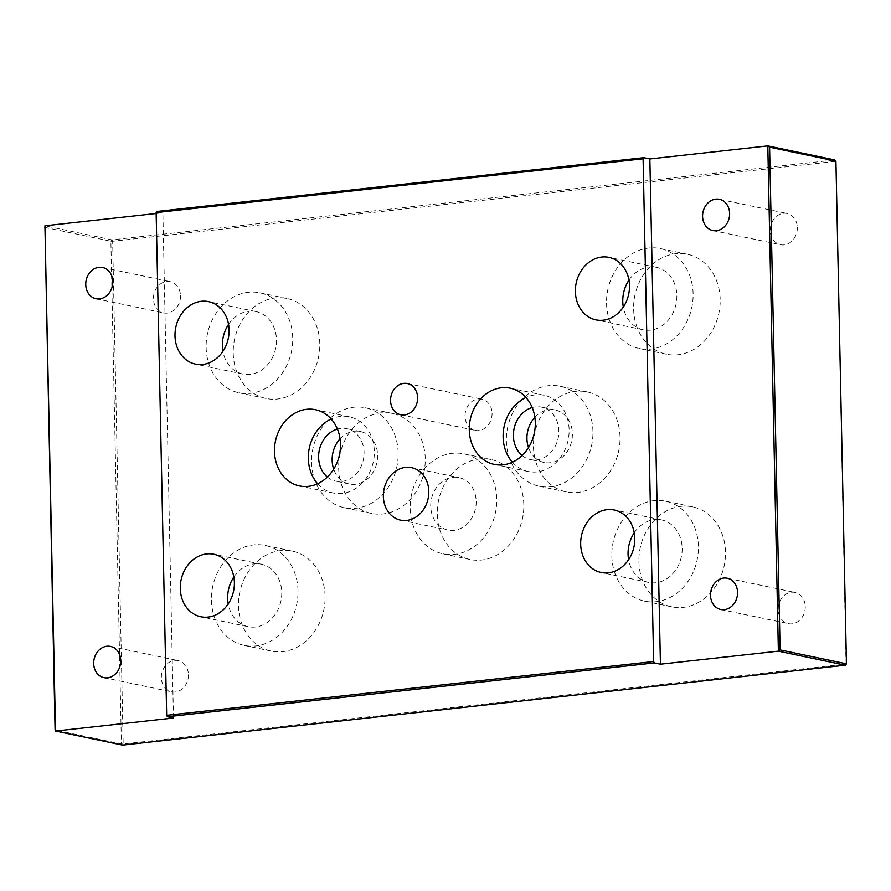 <?xml version="1.0" encoding="UTF-8"?>
<svg xmlns="http://www.w3.org/2000/svg" width="891" height="891" viewBox="0 0 891 891"><rect width="100%" height="100%" fill="white"/><g stroke="black" fill="none" stroke-linecap="round" stroke-linejoin="round"><path stroke-width="0.67" stroke-dasharray="4.46 3.34" d="M492.077 413.279A15.96 13.41 101.8 0 1 475.282 430.386A15.96 13.41 101.8 0 1 465.024 416.264A15.96 13.41 101.8 0 1 481.819 399.146A15.96 13.41 101.8 0 1 492.077 413.279M805.252 606.548A15.96 13.41 101.8 0 1 788.446 623.667A15.96 13.41 101.8 0 1 778.199 609.533A15.96 13.41 101.8 0 1 794.995 592.426A15.96 13.41 101.8 0 1 805.252 606.548M797.311 227.606A15.96 13.41 101.8 0 1 780.516 244.724A15.96 13.41 101.8 0 1 770.258 230.602A15.96 13.41 101.8 0 1 787.054 213.484A15.96 13.41 101.8 0 1 797.311 227.606M180.494 295.79A15.96 13.41 101.8 0 1 163.688 312.908A15.96 13.41 101.8 0 1 153.441 298.786A15.96 13.41 101.8 0 1 170.237 281.667A15.96 13.41 101.8 0 1 180.494 295.79M188.424 674.721A15.96 13.41 101.8 0 1 171.629 691.839A15.96 13.41 101.8 0 1 161.371 677.717A15.96 13.41 101.8 0 1 178.178 660.599A15.96 13.41 101.8 0 1 188.424 674.721M233.219 353.259A51.065 42.924 -78.2 0 0 266.03 398.466A51.065 42.924 -78.2 0 0 319.791 343.692A51.065 42.924 -78.2 0 0 286.98 298.496A51.065 42.924 -78.2 0 0 233.219 353.259M206.144 347.59A51.065 42.924 -78.2 0 0 238.955 392.786A51.065 42.924 -78.2 0 0 292.716 338.023A51.065 42.924 -78.2 0 0 259.905 292.827A51.065 42.924 -78.2 0 0 206.144 347.59M633.612 309.01A51.065 42.924 -78.2 0 0 666.423 354.206A51.065 42.924 -78.2 0 0 720.184 299.443A51.065 42.924 -78.2 0 0 687.373 254.247A51.065 42.924 -78.2 0 0 633.612 309.01M606.537 303.33A51.065 42.924 -78.2 0 0 639.348 348.526A51.065 42.924 -78.2 0 0 693.109 293.763A51.065 42.924 -78.2 0 0 660.298 248.567A51.065 42.924 -78.2 0 0 606.537 303.33M638.903 561.631A51.065 42.924 -78.2 0 0 671.714 606.827A51.065 42.924 -78.2 0 0 725.474 552.064A51.065 42.924 -78.2 0 0 692.663 506.868A51.065 42.924 -78.2 0 0 638.903 561.631M611.827 555.962A51.065 42.924 -78.2 0 0 644.638 601.158A51.065 42.924 -78.2 0 0 698.399 546.383A51.065 42.924 -78.2 0 0 665.588 501.188A51.065 42.924 -78.2 0 0 611.827 555.962M238.51 605.891A51.065 42.924 -78.2 0 0 271.321 651.087A51.065 42.924 -78.2 0 0 325.081 596.324A51.065 42.924 -78.2 0 0 292.27 551.128A51.065 42.924 -78.2 0 0 238.51 605.891M211.434 600.211A51.065 42.924 -78.2 0 0 244.245 645.407A51.065 42.924 -78.2 0 0 298.006 590.644A51.065 42.924 -78.2 0 0 265.195 545.448A51.065 42.924 -78.2 0 0 211.434 600.211M437.247 514.285A51.065 42.924 -78.2 0 0 470.058 559.481A51.065 42.924 -78.2 0 0 523.819 504.718A51.065 42.924 -78.2 0 0 491.008 459.522A51.065 42.924 -78.2 0 0 437.247 514.285M410.172 508.616A51.065 42.924 -78.2 0 0 442.983 553.812A51.065 42.924 -78.2 0 0 496.744 499.049A51.065 42.924 -78.2 0 0 463.933 453.853A51.065 42.924 -78.2 0 0 410.172 508.616M533.453 446.681A51.065 42.924 -78.2 0 0 566.264 491.877A51.065 42.924 -78.2 0 0 620.025 437.113A51.065 42.924 -78.2 0 0 587.214 391.917A51.065 42.924 -78.2 0 0 533.453 446.681M506.378 441.012A51.065 42.924 -78.2 0 0 539.189 486.208A51.065 42.924 -78.2 0 0 592.949 431.444A51.065 42.924 -78.2 0 0 560.138 386.249A51.065 42.924 -78.2 0 0 506.378 441.012M338.669 468.209A51.065 42.924 -78.2 0 0 371.48 513.405A51.065 42.924 -78.2 0 0 425.241 458.642A51.065 42.924 -78.2 0 0 392.43 413.446A51.065 42.924 -78.2 0 0 338.669 468.209M311.594 462.54A51.065 42.924 -78.2 0 0 344.405 507.736A51.065 42.924 -78.2 0 0 398.166 452.973A51.065 42.924 -78.2 0 0 365.355 407.777A51.065 42.924 -78.2 0 0 311.594 462.54M327.365 477.03A26.808 22.531 -78.2 0 0 335.84 481.162A26.808 22.531 -78.2 0 0 364.063 452.405A26.808 22.531 -78.2 0 0 346.833 428.682A26.808 22.531 -78.2 0 0 337.422 429.061M340.061 438.806A26.808 22.531 101.8 0 1 360.376 431.511A26.808 22.531 101.8 0 1 377.606 455.245A26.808 22.531 101.8 0 1 349.372 483.991A26.808 22.531 101.8 0 1 333.702 469.156M522.148 455.49A26.808 22.531 -78.2 0 0 530.624 459.622A26.808 22.531 -78.2 0 0 558.846 430.876A26.808 22.531 -78.2 0 0 541.628 407.142A26.808 22.531 -78.2 0 0 532.205 407.532M534.845 417.278A26.808 22.531 101.8 0 1 555.16 409.983A26.808 22.531 101.8 0 1 572.39 433.717A26.808 22.531 101.8 0 1 544.167 462.462A26.808 22.531 101.8 0 1 528.486 447.627M317.63 483.735A38.937 32.733 -78.2 0 0 333.357 493.024A38.937 32.733 -78.2 0 0 374.343 451.269A38.937 32.733 -78.2 0 0 349.328 416.81A38.937 32.733 -78.2 0 0 331.196 419.015M512.425 462.195A38.937 32.733 -78.2 0 0 528.14 471.495A38.937 32.733 -78.2 0 0 569.126 429.74A38.937 32.733 -78.2 0 0 544.111 395.281A38.937 32.733 -78.2 0 0 525.98 397.486M476.184 501.321A26.808 22.531 101.8 0 1 447.961 530.067A26.808 22.531 101.8 0 1 430.732 506.344A26.808 22.531 101.8 0 1 458.954 477.587A26.808 22.531 101.8 0 1 476.184 501.321M233.854 576.989A31.92 26.83 101.8 0 1 261.263 564.192A31.92 26.83 101.8 0 1 281.768 592.437A31.92 26.83 101.8 0 1 248.177 626.663A31.92 26.83 101.8 0 1 228.207 603.931M634.247 532.74A31.92 26.83 101.8 0 1 661.657 519.932A31.92 26.83 101.8 0 1 682.161 548.188A31.92 26.83 101.8 0 1 648.559 582.413A31.92 26.83 101.8 0 1 628.601 559.682M628.957 280.108A31.92 26.83 101.8 0 1 656.366 267.311A31.92 26.83 101.8 0 1 676.87 295.556A31.92 26.83 101.8 0 1 643.269 329.793A31.92 26.83 101.8 0 1 623.31 307.061M228.564 324.369A31.92 26.83 101.8 0 1 255.973 311.572A31.92 26.83 101.8 0 1 276.477 339.816A31.92 26.83 101.8 0 1 242.875 374.042A31.92 26.83 101.8 0 1 222.917 351.31M44.55 227.328L110.885 241.227L121.41 743.952L55.086 730.052M156.794 211.49L162.886 212.771L156.159 213.506M835.914 161.093L846.049 664.073L123.17 743.974L112.645 241.249L835.513 161.349L834.811 159.946L111.943 239.846L44.929 225.802M173.467 718.012L162.886 212.771M845.392 665.198L846.45 663.817M111.943 239.846L112.645 241.249L110.885 241.227L111.943 239.846M122.524 745.099L121.41 743.952L123.17 743.974L122.524 745.099M400.816 414.783L475.282 430.386M720.763 609.477L788.446 623.667M712.822 230.535L780.516 244.724M96.005 298.719L163.688 312.908M103.946 677.65L171.629 691.839M238.955 392.786L266.03 398.466M639.348 348.526L666.423 354.206M644.638 601.158L671.714 606.827M244.245 645.407L271.321 651.087M442.983 553.812L470.058 559.481M539.189 486.208L566.264 491.877M344.405 507.736L371.48 513.405M349.372 483.991L335.84 481.162M544.167 462.462L530.624 459.622M333.357 493.024L299.51 485.94M528.14 471.495L494.293 464.4M400.582 520.144L447.961 530.067M248.177 626.663L200.787 616.739M648.559 582.413L601.18 572.479M643.269 329.793L595.89 319.858M242.875 374.042L195.497 364.118M255.973 311.572L208.594 301.637M656.366 267.311L608.987 257.376M661.657 519.932L614.278 510.008M261.263 564.192L213.885 554.258M411.575 467.664L458.954 477.587M544.111 395.281L510.265 388.186M349.328 416.81L315.481 409.715M555.16 409.983L541.628 407.142M360.376 431.511L346.833 428.682M365.355 407.777L392.43 413.446M560.138 386.249L587.214 391.917M463.933 453.853L491.008 459.522M265.195 545.448L292.27 551.128M665.588 501.188L692.663 506.868M660.298 248.567L687.373 254.247M259.905 292.827L286.98 298.496M110.484 646.42L178.178 660.599M102.554 267.478L170.237 281.667M719.371 199.306L787.054 213.484M727.312 578.237L794.995 592.426M407.365 383.542L481.819 399.146"/><path stroke-width="1.34" d="M417.623 397.676A15.96 13.41 101.8 0 1 400.816 414.783A15.96 13.41 101.8 0 1 390.57 400.66A15.96 13.41 101.8 0 1 407.365 383.542A15.96 13.41 101.8 0 1 417.623 397.676M737.559 592.359A15.96 13.41 101.8 0 1 720.763 609.477A15.96 13.41 101.8 0 1 710.506 595.355A15.96 13.41 101.8 0 1 727.312 578.237A15.96 13.41 101.8 0 1 737.559 592.359M729.629 213.428A15.96 13.41 101.8 0 1 712.822 230.535A15.96 13.41 101.8 0 1 702.576 216.413A15.96 13.41 101.8 0 1 719.371 199.306A15.96 13.41 101.8 0 1 729.629 213.428M112.801 281.601A15.96 13.41 101.8 0 1 96.005 298.719A15.96 13.41 101.8 0 1 85.748 284.597A15.96 13.41 101.8 0 1 102.554 267.478A15.96 13.41 101.8 0 1 112.801 281.601M120.742 660.543A15.96 13.41 101.8 0 1 103.946 677.65A15.96 13.41 101.8 0 1 93.689 663.528A15.96 13.41 101.8 0 1 110.484 646.42A15.96 13.41 101.8 0 1 120.742 660.543M337.422 429.061A26.808 22.531 -78.2 0 0 318.61 457.428A26.808 22.531 -78.2 0 0 327.365 477.03M333.702 469.156A26.808 22.531 101.8 0 1 332.154 460.268A26.808 22.531 101.8 0 1 340.061 438.806M532.205 407.532A26.808 22.531 -78.2 0 0 513.394 435.899A26.808 22.531 -78.2 0 0 522.148 455.49M528.486 447.627A26.808 22.531 101.8 0 1 526.937 438.74A26.808 22.531 101.8 0 1 534.845 417.278M274.484 451.47A38.937 32.733 -78.2 0 0 299.51 485.94A38.937 32.733 -78.2 0 0 340.496 444.175A38.937 32.733 -78.2 0 0 315.481 409.715A38.937 32.733 -78.2 0 0 274.484 451.47M331.196 419.015A38.937 32.733 -78.2 0 0 308.331 458.564A38.937 32.733 -78.2 0 0 317.63 483.735M469.279 429.941A38.937 32.733 -78.2 0 0 494.293 464.4A38.937 32.733 -78.2 0 0 535.291 422.646A38.937 32.733 -78.2 0 0 510.265 388.186A38.937 32.733 -78.2 0 0 469.279 429.941M525.98 397.486A38.937 32.733 -78.2 0 0 503.114 437.035A38.937 32.733 -78.2 0 0 512.425 462.195M428.805 491.387A26.808 22.531 101.8 0 1 400.582 520.144A26.808 22.531 101.8 0 1 383.353 496.41A26.808 22.531 101.8 0 1 411.575 467.664A26.808 22.531 101.8 0 1 428.805 491.387M180.283 588.494A31.92 26.83 -78.2 0 0 200.787 616.739A31.92 26.83 -78.2 0 0 234.389 582.514A31.92 26.83 -78.2 0 0 213.885 554.258A31.92 26.83 -78.2 0 0 180.283 588.494M228.207 603.931A31.92 26.83 101.8 0 1 227.662 598.418A31.92 26.83 101.8 0 1 233.854 576.989M580.676 544.234A31.92 26.83 -78.2 0 0 601.18 572.479A31.92 26.83 -78.2 0 0 634.782 538.253A31.92 26.83 -78.2 0 0 614.278 510.008A31.92 26.83 -78.2 0 0 580.676 544.234M628.601 559.682A31.92 26.83 101.8 0 1 628.055 554.169A31.92 26.83 101.8 0 1 634.247 532.74M575.386 291.613A31.92 26.83 -78.2 0 0 595.89 319.858A31.92 26.83 -78.2 0 0 629.492 285.632A31.92 26.83 -78.2 0 0 608.987 257.376A31.92 26.83 -78.2 0 0 575.386 291.613M623.31 307.061A31.92 26.83 101.8 0 1 622.764 301.537A31.92 26.83 101.8 0 1 628.957 280.108M174.992 335.862A31.92 26.83 -78.2 0 0 195.497 364.118A31.92 26.83 -78.2 0 0 229.098 329.882A31.92 26.83 -78.2 0 0 208.594 301.637A31.92 26.83 -78.2 0 0 174.992 335.862M222.917 351.31A31.92 26.83 101.8 0 1 222.371 345.797A31.92 26.83 101.8 0 1 228.564 324.369M55.086 730.052L44.929 225.802L55.509 731.054L122.524 745.099L845.392 665.198L778.378 651.154L660.431 664.185L654.339 662.915L167.374 716.743L173.467 718.012L55.509 731.054L55.086 730.052M780.115 649.907L846.45 663.817L835.914 161.093L769.59 147.193L780.115 649.907L778.378 651.154L767.797 145.901L649.851 158.943L643.759 157.662L643.102 158.787L156.137 212.615L156.794 211.49L643.759 157.662M769.59 147.193L767.797 145.901L834.811 159.946L835.914 161.093M156.159 213.506L44.929 225.802M167.374 716.743L166.673 715.328L156.137 212.615M166.673 715.328L653.638 661.512L643.102 158.787M653.638 661.512L654.339 662.915M660.431 664.185L649.851 158.943M846.45 663.817L845.392 665.198"/></g></svg>
